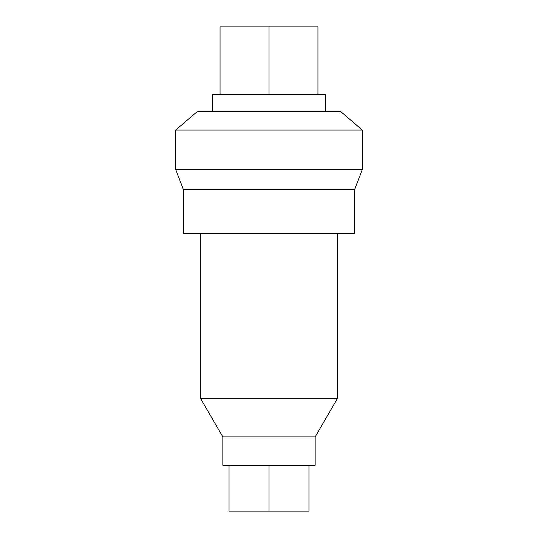 <?xml version="1.0" encoding="UTF-8"?>
<svg xmlns="http://www.w3.org/2000/svg" width="538" height="538" viewBox="0 0 538 538"><rect width="100%" height="100%" fill="white"/><g stroke="black" fill="none" stroke-linecap="round" stroke-linejoin="round"><path stroke-width="0.81" d="M220.055 94.298L220.055 26.9L317.945 26.9L317.945 94.298L212.49 94.298L212.49 111.413M325.51 111.413L325.51 94.298L317.945 94.298M362.323 130.075L175.677 130.075L197.453 111.413L340.547 111.413L362.323 130.075L362.323 169.477L354.549 189.699L354.549 233.667L183.451 233.667L183.451 189.699L354.549 189.699M175.677 130.075L175.677 169.477L362.323 169.477M175.677 169.477L183.451 189.699M337.44 233.667L337.44 398.49L200.56 398.49L200.56 233.667M200.56 398.49L222.853 436.91L315.147 436.91L337.44 398.49M315.147 436.91L315.147 465.269L222.853 465.269L222.853 436.91M229.04 465.269L229.04 511.1L308.96 511.1L308.96 465.269M269 511.1L269 465.269M269 26.9L269 94.298"/></g></svg>
